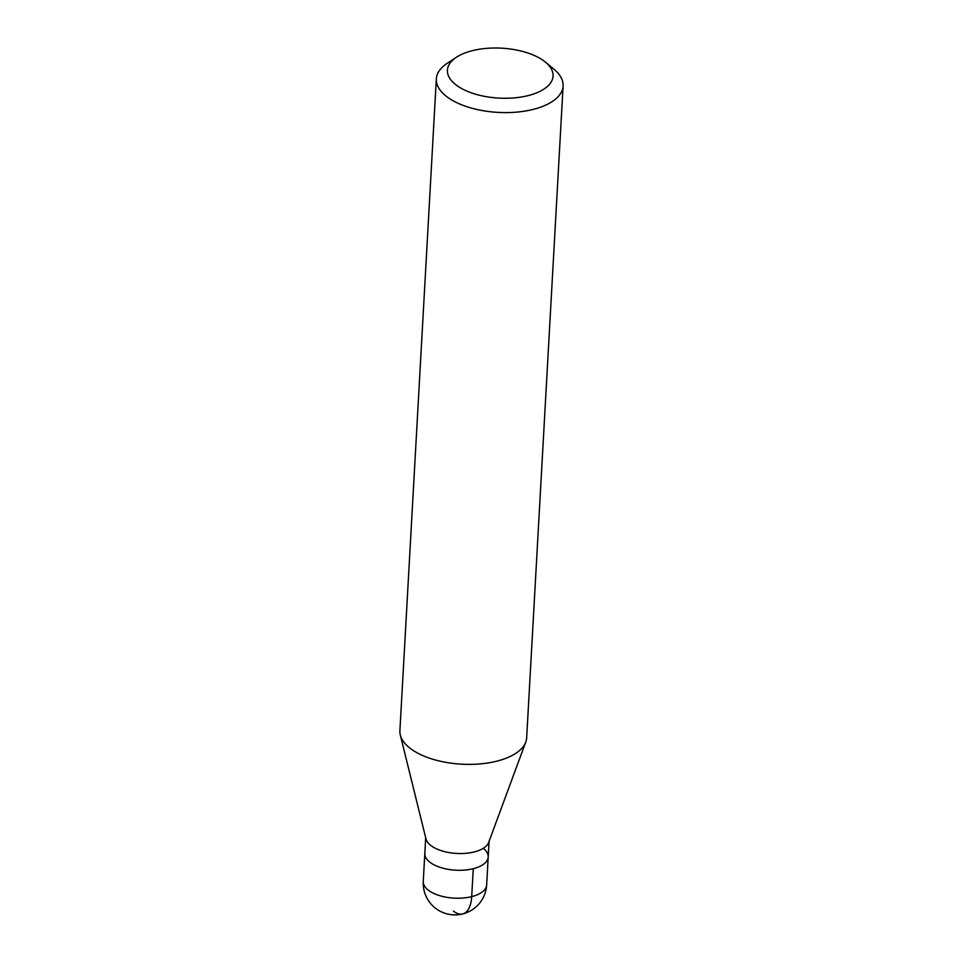 <?xml version="1.0" encoding="UTF-8"?>
<svg xmlns="http://www.w3.org/2000/svg" width="963" height="963" viewBox="0 0 963 963"><rect width="100%" height="100%" fill="white"/><g stroke="black" fill="none" stroke-linecap="round" stroke-linejoin="round"><path stroke-width="1.44" d="M429.594 861.981A31.743 14.999 -176.8 0 1 424.827 853.447A31.743 14.999 3.2 0 0 429.594 861.981A31.743 14.999 3.2 0 0 464.816 870.071A31.743 14.999 3.2 0 0 488.205 856.998A31.743 14.999 -176.8 0 1 464.816 870.071A31.743 14.999 -176.8 0 1 429.594 861.981M483.438 848.451A31.743 14.999 -176.8 0 1 488.205 856.998L486.652 884.925A31.743 14.999 3.2 0 1 463.263 898.01A31.743 14.999 3.2 0 1 428.029 889.92A31.743 14.999 3.2 0 1 423.263 881.386A31.743 31.743 0 0 0 467.862 912.154A31.743 31.743 0 0 0 486.652 884.925M525.774 742.028L488.698 842.372A31.743 14.999 -176.8 0 1 463.528 853.471A31.743 14.999 -176.8 0 1 430.533 845.225A31.743 14.999 -176.8 0 1 425.971 838.857L400.307 735.01A63.486 29.997 3.2 0 0 409.444 747.745A63.486 29.997 3.2 0 0 475.445 764.225A63.486 29.997 3.2 0 0 525.774 742.028A63.486 29.997 3.2 0 0 526.665 737.766L563.102 85.996A63.486 29.997 -176.8 0 1 516.337 112.153A63.486 29.997 -176.8 0 1 445.881 95.975A63.486 29.997 -176.8 0 1 436.335 78.906A63.486 29.997 -176.8 0 1 447.109 63.389L456.402 57.262A52.905 25.002 -176.8 0 1 545.106 61.861A52.905 25.002 -176.8 0 1 545.576 62.246A52.905 25.002 -176.8 0 1 527.772 95.698A52.905 25.002 -176.8 0 1 455.379 84.407A52.905 25.002 -176.8 0 1 456.402 57.262M436.335 78.906L399.898 730.676A63.486 29.997 3.2 0 0 400.307 735.01M545.576 62.246L554.122 69.372A63.486 29.997 -176.8 0 1 563.102 85.996M453.392 911.082A31.743 15.396 -104.1 0 0 471.701 896.625L473.266 868.698M425.694 837.774L423.263 881.386M489.084 841.313L488.205 856.998"/></g></svg>
